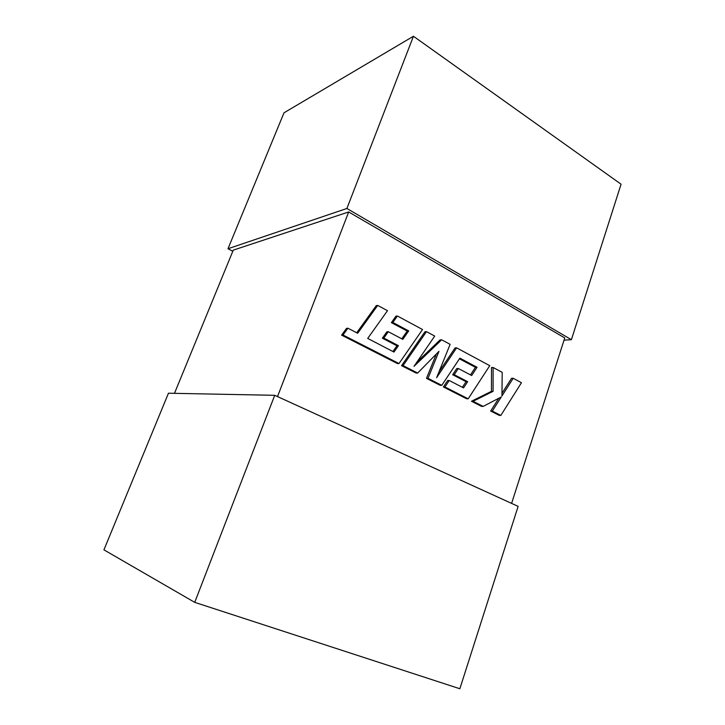 <?xml version="1.0" encoding="UTF-8"?>
<svg xmlns="http://www.w3.org/2000/svg" width="725" height="725" viewBox="0 0 725 725"><rect width="100%" height="100%" fill="white"/><g stroke="black" fill="none" stroke-linecap="round" stroke-linejoin="round"><path stroke-width="1.09" d="M277.512 396.575L348.689 211.954L233.269 250.134L174.48 393.34M511.596 503.395L564.757 337.932L348.689 211.954M168.463 393.222L274.721 395.306L518.13 506.376L459.858 688.75L194.726 602.357L103.929 549.849L168.463 393.222M274.721 395.306L194.726 602.357M564.041 340.152L571.391 339.69L346.903 208.474L227.985 248.738L232.807 251.267M571.391 339.69L621.071 184.204L413.44 36.25L283.992 112.81L227.985 248.738M413.44 36.25L346.903 208.474M377.698 305.424L357.679 333.246L347.918 328.217L342.988 335.004L399.004 363.542L422.53 329.522L397.4 316.009L392.859 322.48L408.701 330.908L402.828 339.354L388.301 331.715L383.824 338.077L398.442 345.671L393.956 352.06L367.711 338.412L387.494 310.69L377.698 305.424L376.257 305.633L356.718 332.757M347.918 328.217L346.523 328.371L341.611 335.14L397.517 363.606L399.004 363.542M342.988 335.004L341.611 335.14M397.4 316.009L395.913 316.191L391.382 322.643L407.196 331.053L401.804 338.811M392.859 322.48L391.382 322.643M408.701 330.908L407.196 331.053M388.301 331.715L386.833 331.86L382.365 338.194L396.956 345.78L392.923 351.516M383.824 338.077L382.365 338.194M398.442 345.671L396.956 345.78M477.05 367.285L471.676 375.514L458.327 368.508L454.231 374.698L467.652 381.676L463.556 387.893L449.219 380.507L444.96 386.96L468.196 398.804L489.765 365.672L456.614 347.846L436.613 377.698L450.125 344.357L441.634 339.798L414.029 366.324L434.71 336.074L426.472 331.642L403.055 365.608L401.568 365.663L416.141 373.085L417.654 373.049L438.951 351.353L428.013 378.332L426.481 378.35L440.22 385.337L441.779 385.337L459.886 358.15L477.05 367.285L475.446 367.33L470.498 374.897M403.055 365.608L417.654 373.049M436.368 353.981L426.481 378.35M428.013 378.332L441.779 385.337M459.433 358.821L475.446 367.33M458.327 368.508L456.75 368.545L452.663 374.725L466.066 381.685L462.369 387.277M454.231 374.698L452.663 374.725M467.652 381.676L466.066 381.685M449.219 380.507L447.66 380.525L443.401 386.96L466.61 398.768L468.196 398.804M444.96 386.96L443.401 386.96M456.614 347.846L455.046 347.946L438.951 371.934M441.634 339.798L440.084 339.916L416.812 362.255M426.472 331.642L424.941 331.778L401.568 365.663M513.2 378.269L501.945 395.977L502.198 372.351L493.118 367.475L493.073 391.346L473.072 401.288L483.14 406.417L501.274 396.965L492.302 411.084L500.821 415.425L521.474 382.718L513.2 378.269L511.551 378.287L501.972 393.331M500.821 415.425L499.181 415.353L490.671 411.021L498.8 398.261M493.118 367.475L491.496 367.521L491.45 391.337L471.468 401.251L481.527 406.372L483.14 406.417M493.073 391.346L491.45 391.337M473.072 401.288L471.468 401.251M492.302 411.084L490.671 411.021"/></g></svg>

